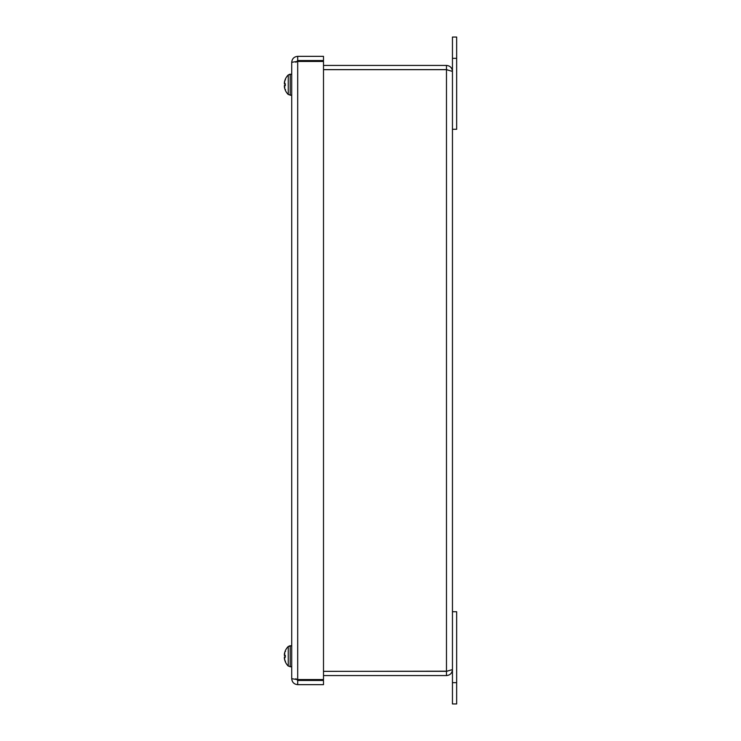 <?xml version="1.0" encoding="UTF-8"?>
<svg xmlns="http://www.w3.org/2000/svg" width="741" height="741" viewBox="0 0 741 741"><rect width="100%" height="100%" fill="white"/><g stroke="black" fill="none" stroke-linecap="round" stroke-linejoin="round"><path stroke-width="1.11" d="M297.697 56.344L323.502 56.344L323.502 60.549L297.697 60.549L297.697 56.344C294.066 56.705 292.074 58.696 291.722 62.318L296.067 61.605M296.067 679.395L291.722 678.682L291.722 62.318M295.918 62.318L297.697 60.549M297.697 684.656L323.502 684.656L323.502 680.451L297.697 680.451L297.697 684.656C294.066 684.295 292.074 682.304 291.722 678.682M297.697 61.457L323.502 61.457L323.502 679.543L297.697 679.543L297.697 61.457M295.918 678.682L297.697 680.451M284.424 85.447L285.239 85.382L284.442 85.456L284.359 86.178L284.442 85.456A13.736 2.028 -5.1 0 0 285.276 85.789L285.276 83.668A13.736 2.028 -174.9 0 0 284.442 83.992L284.359 83.27L284.442 83.992L284.359 83.27L284.442 83.992L285.239 84.066L284.424 84.002M290.194 95.311L290.194 74.137L288.258 74.934L288.258 94.515L291.722 95.311M284.359 86.178A13.625 10.226 15.2 0 0 284.794 87.633A13.625 8.688 167 0 1 284.359 86.493L284.442 87.364A13.736 13.533 -149.5 0 0 285.239 89.948L285.498 89.541M284.433 86.493L284.442 87.364A13.736 13.533 -149.5 0 0 285.276 90.032L285.239 89.957M285.498 79.908L285.239 79.5A13.736 13.533 -30.5 0 0 284.442 82.094L284.359 82.955A13.625 8.688 13 0 1 284.794 81.825A13.625 10.226 164.8 0 0 284.359 83.27L284.442 83.992M291.722 74.137L288.258 74.934A13.764 13.764 0 0 0 285.276 79.315L285.276 79.417A13.736 13.533 -30.5 0 0 284.442 82.094L284.433 82.964M284.424 656.998L285.239 656.924L284.442 657.008L284.359 657.73L284.442 657.008A13.736 2.028 -5.1 0 0 285.276 657.332L285.276 655.211A13.736 2.028 -174.9 0 0 284.442 655.544L284.359 654.822L284.442 655.544L284.359 654.822L284.442 655.544L285.239 655.609L284.424 655.553M290.194 666.863L290.194 645.689L288.258 646.485L288.258 666.066L291.722 666.863M284.359 657.73A13.625 10.226 15.2 0 0 284.794 659.175A13.625 8.688 167 0 1 284.359 658.045L284.442 658.906A13.736 13.533 -149.5 0 0 285.239 661.491L285.498 661.092M284.359 658.045L284.442 658.906L284.433 658.036M285.498 651.459L285.239 651.043A13.736 13.533 -30.5 0 0 284.442 653.636L284.359 654.507A13.625 8.688 13 0 1 284.794 653.367A13.625 10.226 164.8 0 0 284.359 654.822L284.442 655.544M291.722 645.689L288.258 646.485A13.764 13.764 0 0 0 285.276 650.857L285.276 650.968A13.736 13.533 -30.5 0 0 284.442 653.636L284.433 654.507M285.239 661.5L285.276 661.685A13.764 13.764 0 0 0 288.258 666.066A13.764 13.764 0 0 1 285.276 661.685L285.276 661.583A13.736 13.533 -149.5 0 1 284.442 658.906M323.502 69.673L446.48 69.673L452.455 71.405L452.455 669.595L446.48 671.327L323.502 671.327M447.277 69.811L446.48 69.626L446.48 65.43L323.502 65.43M446.48 69.626L323.502 69.626M323.502 675.57L446.48 675.57C450.102 675.208 452.093 673.217 452.455 669.595M447.258 671.189L323.502 671.374M452.455 71.405C452.093 67.774 450.102 65.792 446.48 65.43M446.48 671.374L446.48 675.57M308.404 61.457L308.404 60.549M297.734 60.549L297.734 61.457M308.404 680.451L308.404 679.543M297.734 679.543L297.734 680.451M456.66 58.335L456.66 37.05L452.455 37.05L452.455 129.277L456.66 129.277L456.66 58.335L452.455 58.335M452.455 37.05L456.66 37.05M452.455 682.665L452.455 703.95L456.66 703.95L456.66 611.723L452.455 611.723L452.455 682.665L456.66 682.665M446.48 671.327L446.48 69.673M285.239 83.696L285.239 85.761M285.276 90.143A13.764 13.764 0 0 0 288.258 94.515M285.239 655.239L285.239 657.304M288.258 646.485A13.764 13.764 0 0 0 285.276 650.857L285.239 651.043"/></g></svg>
